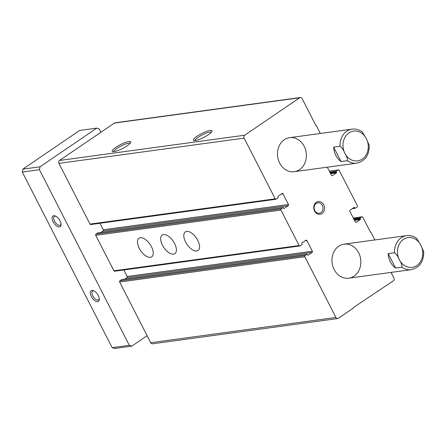 <?xml version="1.0" encoding="UTF-8"?>
<svg xmlns="http://www.w3.org/2000/svg" width="446" height="446" viewBox="0 0 446 446"><rect width="100%" height="100%" fill="white"/><g stroke="black" fill="none" stroke-linecap="round" stroke-linejoin="round"><path stroke-width="0.67" d="M195.008 140.613A9.193 1.935 152.9 0 1 202.356 134.87A9.193 1.935 152.9 0 1 211.315 132.267M208.315 134.737A10.442 2.197 152.9 0 1 193.82 140.568A10.442 2.197 152.9 0 1 201.681 133.549A10.442 2.197 152.9 0 1 211.973 131.28A10.442 2.197 152.9 0 1 208.315 134.737M127.116 145.809A10.442 2.197 152.9 0 1 112.621 151.646A10.442 2.197 152.9 0 1 120.481 144.627A10.442 2.197 152.9 0 1 130.773 142.358A10.442 2.197 152.9 0 1 127.116 145.809M90.995 224.422A0.859 0.719 -97.8 0 1 89.997 224.093L58.928 163.381A2.146 1.801 -97.8 0 1 59.508 160.471L114.405 123.051A2.146 1.801 -97.8 0 1 115.074 122.789L300.286 97.523A2.146 1.801 -97.8 0 1 302.109 98.605L315.969 125.694L316.275 125.488L315.891 125.538M391.047 272.411L393.879 277.947A2.146 1.801 -97.8 0 1 393.305 280.857L353.55 307.45L353.739 307.824L338.402 318.277A2.146 1.801 -97.8 0 1 337.739 318.539A2.146 1.801 -97.8 0 1 335.916 317.457L304.847 256.74A0.859 0.719 -97.8 0 1 305.075 255.575L306.915 254.32A0.429 0.362 -97.8 0 1 307.417 254.488L307.656 254.95A0.429 0.362 -97.8 0 0 308.153 255.118L312.139 252.403A0.859 0.719 -97.8 0 0 312.373 251.237L306.92 240.589A0.859 0.719 -97.8 0 0 305.928 240.255L301.936 242.975A0.429 0.362 -97.8 0 0 301.825 243.555L302.065 244.023A0.429 0.362 -97.8 0 1 301.948 244.609L300.108 245.863A0.859 0.719 -97.8 0 1 299.11 245.534L280.947 210.038A0.859 0.719 -97.8 0 1 281.181 208.873L283.02 207.619A0.429 0.362 -97.8 0 1 283.517 207.786L283.756 208.249A0.429 0.362 -97.8 0 0 284.253 208.416L288.239 205.695A0.859 0.719 -97.8 0 0 288.473 204.53L283.02 193.882A0.859 0.719 -97.8 0 0 282.028 193.553L278.042 196.273A0.429 0.362 -97.8 0 0 277.925 196.853L278.165 197.322A0.429 0.362 -97.8 0 1 278.048 197.907L276.208 199.161A0.859 0.719 -97.8 0 1 275.21 198.827L244.14 138.115A2.146 1.801 -97.8 0 1 244.72 135.205L299.623 97.785A2.146 1.801 -97.8 0 1 300.286 97.523M316.275 125.488L320.367 133.477M327.28 167.194L331.411 175.267A0.859 0.719 -97.8 0 0 332.404 175.596L336.395 172.881L330.592 173.667M370.381 232.02L370.765 231.97L370.459 232.176L362.815 217.235A0.859 0.719 -97.8 0 0 361.817 216.901L360.284 217.949A0.429 0.362 -97.8 0 0 360.167 218.529L360.407 218.997A0.429 0.362 -97.8 0 1 360.29 219.583L356.304 222.298A0.859 0.719 -97.8 0 1 355.311 221.969L349.859 211.32A0.859 0.719 -97.8 0 1 350.093 210.155L354.079 207.44A0.429 0.362 -97.8 0 1 354.576 207.602L354.815 208.07A0.429 0.362 -97.8 0 0 355.311 208.232L357.151 206.983A0.859 0.719 -97.8 0 0 357.385 205.812L339.222 170.322A0.859 0.719 -97.8 0 0 338.224 169.993L336.384 171.247A0.429 0.362 -97.8 0 0 336.267 171.827L336.507 172.295A0.429 0.362 -97.8 0 1 336.395 172.881M370.765 231.97L374.857 239.959M378.275 291.104L377.349 291.227M337.739 318.539L152.526 343.799A2.146 1.801 -97.8 0 1 150.703 342.718L119.634 282.006A0.859 0.719 -97.8 0 1 119.862 280.841L121.702 279.586A0.429 0.362 -97.8 0 1 121.981 279.547M124.769 279.135L126.926 277.663A0.859 0.719 -97.8 0 0 127.155 276.498L123.821 269.975M114.89 271.129A0.859 0.719 -97.8 0 1 113.897 270.8L95.734 235.304A0.859 0.719 -97.8 0 1 95.962 234.139L97.802 232.884A0.429 0.362 -97.8 0 1 98.081 232.845M197.768 240.372A11.267 5.664 55.7 0 1 198.035 250.513A11.267 5.664 55.7 0 1 187.008 244.391A11.267 5.664 55.7 0 1 185.341 231.887A11.267 5.664 55.7 0 1 197.768 240.372M174.603 243.533A11.267 5.664 55.7 0 1 174.871 253.674A11.267 5.664 55.7 0 1 163.844 247.547A11.267 5.664 55.7 0 1 162.177 235.048A11.267 5.664 55.7 0 1 174.603 243.533M151.439 246.688A11.267 5.664 55.7 0 1 151.701 256.835A11.267 5.664 55.7 0 1 140.68 250.708A11.267 5.664 55.7 0 1 139.007 238.209A11.267 5.664 55.7 0 1 151.439 246.688M100.868 232.433L103.026 230.961A0.859 0.719 -97.8 0 0 103.26 229.796L99.921 223.273M316.298 202.322A6.439 5.402 82.2 0 0 316.615 213.444A6.439 5.402 82.2 0 0 324.582 208.014A6.439 5.402 82.2 0 0 316.298 202.322M338.765 246.225A17.171 14.4 82.2 0 0 332.878 266.424A17.171 14.4 82.2 0 0 348.733 278.181A17.171 14.4 82.2 0 0 360.68 259.221A17.171 14.4 82.2 0 0 344.089 244.152A17.171 14.4 82.2 0 0 338.765 246.225M284.275 139.743A17.171 14.4 82.2 0 0 278.388 159.941A17.171 14.4 82.2 0 0 294.243 171.699A17.171 14.4 82.2 0 0 306.19 152.738A17.171 14.4 82.2 0 0 289.599 137.669A17.171 14.4 82.2 0 0 284.275 139.743M113.808 151.69A9.193 1.935 152.9 0 1 121.156 145.942A9.193 1.935 152.9 0 1 130.115 143.344M316.186 203.421A5.28 4.427 82.2 0 0 314.38 209.626A5.28 4.427 82.2 0 0 319.252 213.238A5.28 4.427 82.2 0 0 322.921 207.412A5.28 4.427 82.2 0 0 317.825 202.785A5.28 4.427 82.2 0 0 316.186 203.421M147.108 335.699L131.793 346.135L129.301 345.31L39.443 169.709L40.023 166.798L96.76 128.125L99.252 128.95L100.93 132.233M333.664 147.102L341.067 161.575A17.171 14.4 -97.8 0 1 333.664 147.102L340.03 146.232C342.099 147.949 343.721 150.308 344.892 153.312C346.754 156.239 347.601 158.704 347.44 160.705A17.171 14.4 82.2 0 0 356.789 163.169C365.146 161.095 369.282 155.158 369.21 145.346L366.361 138.678L362.096 131.838C359.03 129.602 355.713 128.704 352.15 129.139A17.171 14.4 82.2 0 0 346.821 131.208A17.171 14.4 82.2 0 0 340.03 146.232M341.067 161.575L347.44 160.705M395.557 268.057A17.171 14.4 -97.8 0 1 388.154 253.584L395.557 268.057L401.93 267.187A17.171 14.4 82.2 0 0 411.279 269.652C419.636 267.578 423.772 261.64 423.7 251.828L420.851 245.161L416.586 238.32C413.52 236.085 410.203 235.187 406.64 235.622A17.171 14.4 82.2 0 0 401.311 237.69A17.171 14.4 82.2 0 0 394.52 252.715C396.589 254.432 398.211 256.79 399.382 259.795C401.244 262.722 402.091 265.186 401.93 267.187M388.154 253.584L394.52 252.715M39.443 169.709L22.3 172.05L112.158 347.651L114.65 348.477L131.793 346.135M99.28 298.692A5.28 2.654 55.7 0 1 98.605 299.851A5.28 2.654 55.7 0 1 93.443 296.986A5.28 2.654 55.7 0 1 92.662 291.132A5.28 2.654 55.7 0 1 93.989 290.931M61.041 223.97A5.28 2.654 55.7 0 1 60.372 225.13A5.28 2.654 55.7 0 1 55.204 222.264A5.28 2.654 55.7 0 1 54.423 216.405A5.28 2.654 55.7 0 1 55.75 216.204M60.043 220.859A6.439 3.233 55.7 0 1 61.074 224.606A6.439 3.233 55.7 0 1 56.993 226.239A6.439 3.233 55.7 0 1 52.154 219.142A6.439 3.233 55.7 0 1 55.17 215.948A6.439 3.233 55.7 0 1 60.043 220.859M98.282 295.587A6.439 3.233 55.7 0 1 99.307 299.327A6.439 3.233 55.7 0 1 95.232 300.966A6.439 3.233 55.7 0 1 90.393 293.864A6.439 3.233 55.7 0 1 93.409 290.669A6.439 3.233 55.7 0 1 98.282 295.587M129.301 345.31L112.158 347.651M96.76 128.125L79.617 130.461L22.88 169.134L22.3 172.05M40.023 166.798L22.88 169.134M244.72 135.205L59.508 160.471M299.623 97.785L114.405 123.051M332.404 175.596L331.857 175.668M336.507 172.295L330.319 173.137M336.267 171.827L330.085 172.674M336.384 171.247L329.811 172.145M338.224 169.993L329.332 171.203M354.815 208.07L352.736 208.354M354.576 207.602L353.65 207.73M356.304 222.298L355.752 222.376M360.29 219.583L354.492 220.374M360.407 218.997L354.219 219.845M360.167 218.529L353.979 219.376M360.284 217.949L353.711 218.847M361.817 216.901L353.31 218.066M335.916 317.457L150.703 342.718M304.847 256.74L119.634 282.006M305.075 255.575L119.862 280.841M306.915 254.32L121.702 279.586M312.139 252.403L126.926 277.663M312.373 251.237L127.155 276.498M306.92 240.589L305.075 240.84M299.11 245.534L113.897 270.8M280.947 210.038L95.734 235.304M281.181 208.873L95.962 234.139M283.02 207.619L97.802 232.884M288.239 205.695L103.026 230.961M288.473 204.53L103.26 229.796M283.02 193.882L281.175 194.138M275.21 198.827L89.997 224.093M244.14 138.115L58.928 163.381M366.361 138.678A15.025 12.6 82.2 0 0 348.934 132.919A15.025 12.6 82.2 0 0 344.892 153.312A15.025 12.6 82.2 0 0 362.319 159.071A15.025 12.6 82.2 0 0 366.361 138.678M420.851 245.161A15.025 12.6 82.2 0 0 403.424 239.402A15.025 12.6 82.2 0 0 399.382 259.795A15.025 12.6 82.2 0 0 416.809 265.554A15.025 12.6 82.2 0 0 420.851 245.161M338.492 169.887L329.299 171.141M355.178 208.288L352.245 208.689M362.085 216.801L353.277 217.999M307.049 254.27L121.836 279.536M299.84 245.963L114.628 271.229M283.154 207.568L97.936 232.834M275.94 199.262L90.728 224.528M294.243 171.699L356.789 163.169M289.599 137.669L352.15 129.139M348.733 278.181L411.279 269.652M344.089 244.152L406.64 235.622"/></g></svg>
